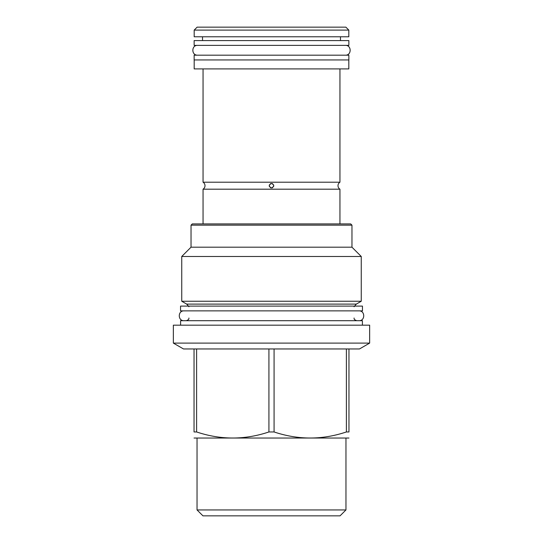 <?xml version="1.0" encoding="UTF-8"?>
<svg xmlns="http://www.w3.org/2000/svg" width="543" height="543" viewBox="0 0 543 543"><rect width="100%" height="100%" fill="white"/><g stroke="black" fill="none" stroke-linecap="round" stroke-linejoin="round"><path stroke-width="0.81" d="M180.547 310.874L362.452 310.874L362.452 306.109L180.547 306.109L180.547 310.874M362.405 325.176L362.405 320.696L180.595 320.696L180.595 325.176M369.647 325.176L173.353 325.176L173.353 343.101L369.647 343.101L369.647 325.176M196.614 348.959L274.072 348.959L274.072 431.956L268.928 431.956C244.818 440.034 220.716 440.034 196.614 431.956L196.614 348.959L183.507 348.959L173.353 343.101M268.928 348.959L268.928 431.956M194.041 438.038L348.959 438.038M194.041 348.959L194.041 431.956C194.041 440.034 194.041 440.034 194.041 431.956C194.041 440.034 194.041 440.034 194.041 431.956L196.614 431.956M369.647 343.101L359.493 348.959L274.072 348.959M348.959 348.959L348.959 431.956C348.959 440.034 348.959 440.034 348.959 431.956C348.959 440.034 348.959 440.034 348.959 431.956L346.386 431.956C322.284 440.034 298.182 440.034 274.072 431.956M345.959 509.938L197.041 509.938L202.953 515.85L340.047 515.85L345.959 509.938L345.959 438.344M346.386 348.959L346.386 431.956M351.966 225.169L191.034 225.169L192.276 223.926L350.724 223.926L351.966 225.169L351.966 247.187L361.258 256.486L361.258 301.243L356.303 304.107L186.697 304.107L188.937 306.741M186.697 304.107L181.742 301.243L361.258 301.243M361.258 256.486L181.742 256.486L181.742 301.243M191.034 225.169L191.034 247.187L351.966 247.187M203.048 223.926L203.048 189.188A4.1 4.1 0 0 0 203.048 182.204L203.048 68.907M339.952 223.926L339.952 189.188L203.048 189.188M339.952 189.188A4.1 4.1 0 0 1 339.952 182.204L203.048 182.204M271.5 187.939C268.615 186.446 268.615 184.953 271.5 183.453C274.385 184.946 274.385 186.446 271.5 187.939M339.952 182.204L339.952 68.907M194.184 59.947L194.184 68.907L348.816 68.907L348.816 59.947M194.136 59.947L348.864 59.947L348.864 55.182L194.136 55.182L194.136 59.947M194.136 45.361L348.864 45.361L348.864 40.589L194.136 40.589L194.136 45.361M202.525 40.589L202.525 36.781M340.475 40.589L340.475 36.781M194.184 30.103L194.184 36.781L348.816 36.781L348.816 30.103L345.864 27.15L197.136 27.15L194.184 30.103L348.816 30.103M270.903 187.858A2.24 2.24 0 0 1 270.319 187.6M269.45 186.602A2.24 2.24 0 0 1 269.28 186.005M269.274 185.916A2.24 2.24 0 0 1 269.274 185.468M269.28 185.394A2.24 2.24 0 0 1 269.45 184.79M270.319 183.792A2.24 2.24 0 0 1 270.903 183.534M272.097 187.858A2.24 2.24 0 0 0 272.681 187.6M273.55 186.602A2.24 2.24 0 0 0 273.72 186.005M273.726 185.923A2.24 2.24 0 0 0 273.726 185.475M273.72 185.394A2.24 2.24 0 0 0 273.55 184.79M272.681 183.792A2.24 2.24 0 0 0 272.097 183.534M184.029 310.874C177.697 310.569 177.697 320.994 184.029 320.696M358.971 310.874C365.303 310.569 365.303 320.994 358.971 320.696M197.611 45.361C191.279 45.055 191.279 55.481 197.611 55.182M345.389 45.361C351.721 45.055 351.721 55.481 345.389 55.182M188.937 318.022C188.564 318.395 189.962 319.318 186.269 320.696M354.063 318.022C354.436 318.395 353.038 319.318 356.731 320.696M197.041 438.344L197.041 509.938M356.303 304.107L354.063 306.741M191.034 247.187L181.742 256.486"/></g></svg>
